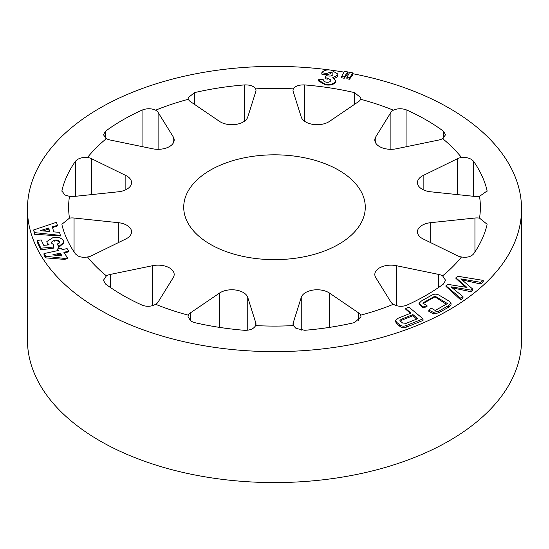 <?xml version="1.0" encoding="UTF-8"?>
<svg xmlns="http://www.w3.org/2000/svg" width="549" height="549" viewBox="0 0 549 549"><rect width="100%" height="100%" fill="white"/><g stroke="black" fill="none" stroke-linecap="round" stroke-linejoin="round"><path stroke-width="0.82" d="M125.858 189.728L125.858 175.522A16.141 9.319 0 0 1 131.554 182.625A16.141 9.319 0 0 1 118.303 191.793L74.053 196.446A10.294 5.943 180 0 1 69.49 196.336L64.926 195.012L61.913 190.97L62.016 190.139L62.016 191.793M173.237 143.131L173.237 136.859A16.141 9.319 0 0 1 174.177 139.995A16.141 9.319 0 0 1 152.608 148.772L110.246 140.029A10.294 5.943 180 0 1 106.437 138.636A10.294 5.943 180 0 1 106.396 138.616A205.875 118.858 180 0 0 87.517 157.494C81.938 157.144 77.883 158.448 75.35 161.399A214.632 123.916 0 0 0 62.016 190.139M118.303 242.651L118.303 222.674A16.141 9.319 0 0 1 131.554 231.843A16.141 9.319 0 0 1 125.858 238.945L91.566 255.759A10.294 5.943 180 0 1 87.517 256.973A205.875 118.858 180 0 0 106.396 275.852L103.418 280.319L105.614 284.08A214.632 123.916 0 0 0 122.736 295.232A214.632 123.916 0 0 0 142.054 305.114C146.775 306.912 151.311 306.637 155.648 304.283A205.875 118.858 180 0 0 188.348 315.188L188.012 316.807L191.025 321.24L194.463 322.586A214.632 123.916 0 0 0 244.236 330.285C249.905 330.477 253.7 328.913 255.621 325.591A205.875 118.858 180 0 0 293.379 325.591L296.035 328.432L304.764 330.285A214.632 123.916 0 0 0 354.537 322.586L360.988 316.807L360.652 315.188A205.875 118.858 180 0 0 393.352 304.283C397.682 306.637 402.211 306.912 406.946 305.114A214.632 123.916 0 0 0 426.264 295.232A214.632 123.916 0 0 0 443.386 284.08L445.582 280.319L442.604 275.852A205.875 118.858 180 0 0 461.483 256.973C467.062 257.79 471.117 256.74 473.65 253.816A214.632 123.916 0 0 0 486.984 225.083L487.087 224.239L479.51 218.131A205.875 118.858 180 0 0 479.51 196.336L487.087 190.97L486.984 190.139A214.632 123.916 0 0 0 473.65 161.399C471.124 158.448 467.069 157.144 461.483 157.494A205.875 118.858 180 0 0 442.604 138.616L445.582 134.718L443.386 131.142A214.632 123.916 0 0 0 406.946 110.102C402.225 108.27 397.689 108.297 393.352 110.184A205.875 118.858 180 0 0 360.652 99.28L360.988 97.88L354.537 92.63A214.632 123.916 0 0 0 304.764 84.93C299.095 84.711 295.3 86.021 293.379 88.876A205.875 118.858 180 0 0 255.621 88.876C253.707 86.028 249.912 84.711 244.236 84.93A214.632 123.916 0 0 0 194.463 92.63L188.012 97.88L188.348 99.28A205.875 118.858 180 0 0 155.648 110.184C151.318 108.297 146.789 108.27 142.054 110.102A214.632 123.916 0 0 0 122.736 119.991A214.632 123.916 0 0 0 105.614 131.142L103.418 134.718L106.396 138.616M69.49 196.336A205.875 118.858 180 0 0 69.49 218.131L61.913 224.239L62.016 225.083A214.632 123.916 0 0 0 75.35 253.816L77.622 255.772C80.442 257.227 83.736 257.632 87.517 256.973M393.352 304.283A10.294 5.943 180 0 1 393.317 304.263A10.294 5.943 180 0 1 390.902 302.067L375.763 277.609A16.141 9.319 0 0 1 374.823 274.473A16.141 9.319 0 0 1 396.392 265.695L438.754 274.438A10.294 5.943 180 0 1 442.604 275.852M338.692 170.176A90.777 52.409 0 0 0 239.762 158.812A90.777 52.409 0 0 0 183.723 207.234A90.777 52.409 0 0 0 210.308 244.291A90.777 52.409 0 0 0 309.238 255.656A90.777 52.409 0 0 0 365.277 207.234A90.777 52.409 0 0 0 338.692 170.176M352.945 73.744A247.05 142.63 180 0 1 449.192 108.139A247.05 142.63 180 0 1 521.55 208.997A247.05 142.63 180 0 1 449.192 309.856A247.05 142.63 180 0 1 99.808 309.856A247.05 142.63 180 0 1 27.45 208.997A247.05 142.63 180 0 1 99.808 108.139A247.05 142.63 180 0 1 329.613 69.956M521.55 208.997L521.55 339.948A247.05 142.63 180 0 1 449.192 440.806A247.05 142.63 180 0 1 99.808 440.806A247.05 142.63 180 0 1 27.45 339.948L27.45 208.997M188.348 99.28A10.294 5.943 180 0 0 190.455 101.62L219.566 121.418A16.141 9.319 0 0 0 220.458 121.974A16.141 9.319 0 0 0 236.681 124.28A16.141 9.319 0 0 0 247.75 117.054L255.813 91.505A10.294 5.943 180 0 0 255.985 90.441A10.294 5.943 180 0 0 255.621 88.876M293.379 88.876A10.294 5.943 180 0 0 293.015 90.441A10.294 5.943 180 0 0 293.187 91.505L301.25 117.054A16.141 9.319 0 0 0 305.718 121.974A16.141 9.319 0 0 0 329.434 121.418L358.545 101.62A10.294 5.943 180 0 0 360.652 99.28M375.763 143.131L375.763 136.859A16.141 9.319 0 0 0 374.823 139.995A16.141 9.319 0 0 0 379.544 146.583A16.141 9.319 0 0 0 396.392 148.772L438.754 140.029A10.294 5.943 180 0 0 442.604 138.616M423.142 189.728L423.142 175.522A16.141 9.319 0 0 0 417.446 182.625A16.141 9.319 0 0 0 422.174 189.213A16.141 9.319 0 0 0 430.697 191.793L474.947 196.446A10.294 5.943 180 0 0 479.51 196.336M430.697 242.651L430.697 222.674A16.141 9.319 0 0 0 417.446 231.843A16.141 9.319 0 0 0 422.174 238.431A16.141 9.319 0 0 0 423.142 238.945L457.434 255.759A10.294 5.943 180 0 0 461.483 256.973M63.869 253.089L68.81 251.785L68.81 251.209L63.869 252.286L67.41 257.728L67.41 258.538L64.652 259.396L45.745 257.879L44.009 255.223L44.009 253.59L58.523 250.44L57.542 248.937L57.968 250.557M52.292 227.663L57.419 225.92L57.419 225.344L52.292 226.854L53.802 231.904L59.505 232.323L60.417 235.391L34.484 232.611L33.688 229.942L56.499 222.283L57.419 225.344M33.688 229.942L34.484 234.245L60.417 235.974L60.417 235.391M395.452 320.506L395.452 321.556L396.604 323.423L399.741 326.257C401.717 327.918 404.05 328.165 406.74 326.991L423.025 320.438L423.025 318.818L406.74 325.379C404.043 326.538 401.71 326.36 399.741 324.836L396.604 322.236L395.452 320.506L398.142 318.255L411.057 313.054L405.567 308.511L408.936 307.159L423.025 318.818M405.567 308.511L405.567 309.073L410.316 313.355M37.229 240.517L37.229 242.157L40.921 249.836L53.665 248.1L53.665 247.016L40.921 248.203L37.229 240.517L41.141 239.892L43.755 245.348L49.17 244.847L47.187 242.939L46.837 241.539L53.191 237.477C58.318 236.852 61.714 237.971 63.389 240.833L63.766 242.37L58.729 246.576L57.439 243.88C59.285 243.413 59.971 242.603 59.484 241.471C58.517 240.181 56.808 239.762 54.365 240.222L51.249 242.26L51.455 243.056L53.576 244.696L53.665 247.016M46.837 241.539L47.708 244.984M57.439 243.88L58.729 247.448L63.766 242.946L63.766 242.37M54.365 240.222L54.365 241.141C56.787 240.572 58.496 240.929 59.484 242.205L59.484 241.471L59.656 242.136M428.858 310.11L428.858 311.386L433.442 313.939L438.678 312.806L448.602 307.234L451.031 304.812L451.031 303.247L448.602 305.621L438.678 311.187L433.442 312.402L428.858 310.11L431.267 308.14L435.179 310.459L447.462 303.556L434.98 296.144L422.696 303.048L426.998 305.601L423.444 306.898L421.406 305.69L419.031 303.295L421.454 300.962L431.377 295.396C434.163 293.715 436.908 293.742 439.598 295.479L448.677 300.873L451.031 303.247M423.306 303.412L434.98 296.851L446.255 304.235M419.031 303.295L419.031 303.92L421.406 306.514L423.444 307.845L426.998 306.575L426.998 305.601M332.879 70.402A247.05 142.63 180 0 1 344.003 72.125M347.695 72.77A247.05 142.63 180 0 1 349.281 73.051M321.796 72.777L321.796 74.136L326.545 74.788L330.429 73.717L330.429 72.235L326.545 73.436L321.796 72.777C323.519 70.396 326.655 69.503 331.191 70.107L337.896 74.067L337.662 75.179L332.783 77.649L335.665 80.504L335.466 81.41C333.641 84.031 330.258 84.978 325.303 84.258L318.605 80.168L318.818 79.166L323.567 79.825L323.471 80.305M334.451 78.493L337.662 76.524L337.896 74.067M318.605 80.168L318.605 80.964L325.303 84.82C330.237 85.541 333.627 84.697 335.466 82.288L335.665 80.504M325.132 77.759L325.132 78.781L327.643 79.131L327.643 78.109L325.132 77.759L326.01 75.645L328.542 75.995C330.8 76.284 332.255 75.789 332.914 74.513L333.044 73.95M341.595 76.503L341.595 77.8L344.209 78.281L347.695 73.628L347.695 71.933L344.209 76.984L341.595 76.503L344.436 71.336L347.695 71.933M445.939 285.789L445.939 286.345L460.837 299.994L462.999 298.251L462.999 296.625L460.837 298.354L445.939 285.789L447.737 284.341L466.973 287.436L455.896 277.787L457.804 276.257L483.189 280.395L480.752 282.358L460.824 278.878L472.559 288.939L471.076 290.126L450.949 286.804L462.999 296.625M455.896 277.787L455.896 278.336L465.25 287.161M462.025 279.908L480.752 283.984L483.189 282.035L483.189 280.395M452.211 287.834L471.076 291.739L472.559 290.545L472.559 288.939M346.858 77.471L346.858 78.761L349.473 79.241L352.945 74.589L352.945 72.893L349.473 77.944L346.858 77.471L349.699 72.296L352.945 72.893M106.396 275.852A10.294 5.943 180 0 1 110.246 274.438L110.246 287.374M155.648 304.283A10.294 5.943 180 0 0 158.098 302.067L173.237 277.609A16.141 9.319 0 0 0 174.177 274.473A16.141 9.319 0 0 0 152.608 265.695L110.246 274.438M188.348 315.188A10.294 5.943 180 0 1 190.455 312.848L190.455 320.87M247.75 330.203L247.75 297.414A16.141 9.319 0 0 0 236.049 290.085A16.141 9.319 0 0 0 219.566 293.049L190.455 312.848M247.75 297.414L255.813 322.963A10.294 5.943 180 0 1 255.985 324.027A10.294 5.943 180 0 1 255.621 325.591M293.379 325.591A10.294 5.943 180 0 1 293.015 324.027A10.294 5.943 180 0 1 293.187 322.963L293.187 325.09M329.434 327.396L329.434 293.049A16.141 9.319 0 0 0 312.951 290.085A16.141 9.319 0 0 0 301.25 297.414L293.187 322.963M329.434 293.049L358.545 312.848A10.294 5.943 180 0 1 360.652 315.188M430.697 222.674L474.947 218.022A10.294 5.943 180 0 1 479.51 218.131M423.142 175.522L457.434 158.709A10.294 5.943 180 0 1 461.483 157.494M375.763 136.859L390.902 112.401A10.294 5.943 180 0 1 393.352 110.184M155.648 110.184A10.294 5.943 180 0 1 158.098 112.401L158.098 149.314M173.237 136.859L158.098 112.401M87.517 157.494A10.294 5.943 180 0 1 91.566 158.709L91.566 194.607M125.858 175.522L91.566 158.709M69.49 218.131A10.294 5.943 180 0 1 74.053 218.022L74.053 251.902M118.303 222.674L74.053 218.022M460.837 299.994L460.837 298.354M480.752 283.984L480.752 282.358M471.076 291.739L471.076 290.126M423.444 307.845L423.444 306.898M448.602 307.234L448.602 305.621M438.678 312.806L438.678 311.187M433.442 313.939L433.442 312.402M434.98 296.851L434.98 296.144M399.741 326.257L399.741 324.836M406.74 326.991L406.74 325.379M401.326 319.257L399.912 320.369L400.612 321.357L402.582 322.984L406.233 323.327L417.83 318.66L412.917 314.591L401.326 319.257L401.326 320.369L412.917 315.696L412.917 314.591M412.917 315.696L416.698 319.113M346.982 74.829L346.982 73.23M344.209 78.281L344.209 76.984M352.232 75.789L352.232 74.19M349.473 79.241L349.473 77.944M332.914 74.513C333.298 73.319 332.468 72.557 330.429 72.235M326.545 74.788L326.545 73.436M337.662 76.524L337.662 75.179M335.466 82.288L335.466 81.41M325.303 84.82L325.303 84.258M323.567 80.689L323.567 79.825C323.313 81.039 324.226 81.815 326.298 82.165C328.522 82.446 329.997 81.979 330.718 80.751L330.875 80.044L327.643 78.109M34.484 234.245L34.484 232.611M40.249 230.662L49.698 231.513L48.655 228.02L40.249 230.662M43.275 230.937L48.655 228.995L48.655 228.02M48.655 228.995L49.396 231.486M40.921 249.836L40.921 248.203M47.187 244.209L47.187 242.939M58.729 247.448L58.729 246.576M57.542 248.937L61.172 248.148L62.154 249.651L67.095 248.58L68.81 251.209M64.652 259.396L64.652 258.455L45.745 256.253L44.009 253.59M67.41 257.728L64.652 258.455M45.745 257.879L45.745 256.253M52.615 254.921L62.147 256.006L60.239 253.068L52.615 254.921M55.586 255.264L60.239 254.036L60.239 253.068M60.239 254.036L61.467 255.93M219.566 327.396L219.566 293.049M301.25 330.203L301.25 297.414M396.392 305.635L396.392 265.695M152.608 305.635L152.608 265.695M75.35 196.309L75.35 161.399M142.054 146.59L142.054 110.102M105.614 131.142L105.614 138.149M244.236 121.377L244.236 84.93M194.463 92.63L194.463 104.344M354.537 104.344L354.537 92.63M304.764 84.93L304.764 121.377M390.902 149.314L390.902 112.401M443.386 138.149L443.386 131.142M406.946 110.102L406.946 146.59M457.434 194.607L457.434 158.709M486.984 191.779L486.984 190.139M473.65 161.399L473.65 196.309M474.947 251.902L474.947 218.022M438.754 287.374L438.754 274.438M358.545 320.87L358.545 312.848M255.813 325.09L255.813 322.963M421.406 306.514L421.406 305.69M396.604 323.423L396.604 322.236"/></g></svg>
